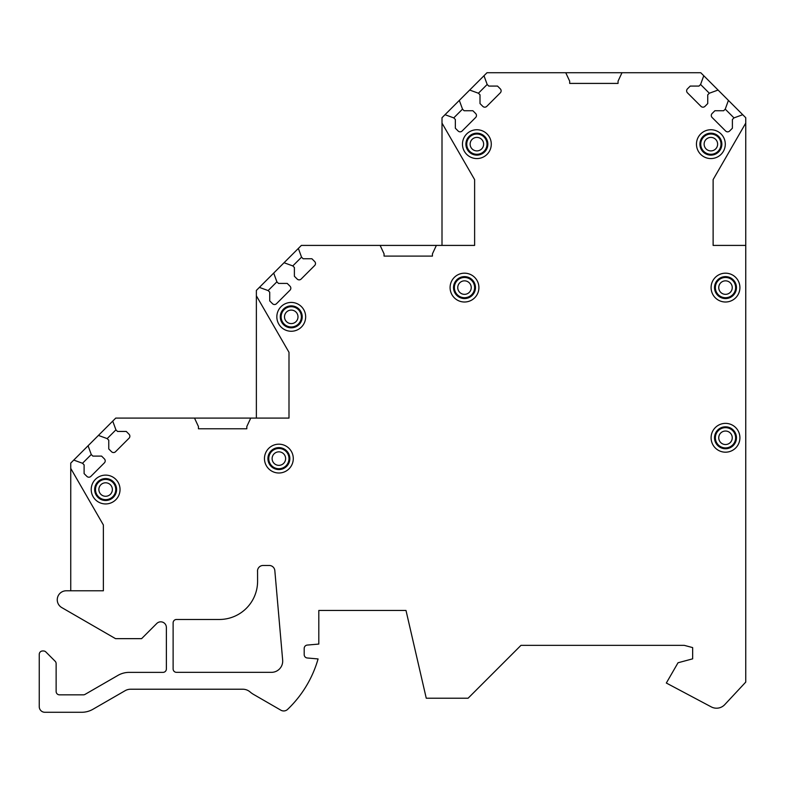 <?xml version="1.0" encoding="UTF-8"?>
<svg xmlns="http://www.w3.org/2000/svg" width="785" height="785" viewBox="0 0 785 785"><rect width="100%" height="100%" fill="white"/><g stroke="black" fill="none" stroke-linecap="round" stroke-linejoin="round"><path stroke-width="1.18" d="M70.748 590.781L70.748 468.409L103.375 524.969L103.375 590.781L66.264 590.781A8.998 8.998 0 0 0 61.77 607.58L115.523 638.647L141.604 638.647L156.774 623.476A5.623 5.623 0 0 1 166.371 627.451L166.371 668.997A3.375 3.375 0 0 1 162.995 672.372L129.201 672.372A22.5 22.5 0 0 0 117.956 675.385L85.035 694.391A3.375 3.375 0 0 1 83.347 694.843L59.503 694.843A3.375 3.375 0 0 1 56.127 691.467L56.127 663.619A3.375 3.375 0 0 0 55.136 661.235L45.864 651.962A3.375 3.375 0 0 0 43.479 650.971L42.625 650.971A3.375 3.375 0 0 0 39.25 654.347L39.25 706.657A5.623 5.623 0 0 0 44.873 712.28L81.689 712.28A22.5 22.5 0 0 0 92.944 709.267L125.06 690.731A11.245 11.245 0 0 1 130.683 689.22L242.742 689.22A11.245 11.245 0 0 1 250.101 691.958A22.5 22.5 0 0 0 253.565 694.421L280.893 710.199A5.623 5.623 0 0 0 287.595 709.395A112.5 112.5 0 0 0 318.082 658.939L307.269 657.987A3.375 3.375 0 0 1 304.188 654.631L304.188 648.439A3.375 3.375 0 0 1 307.269 645.074L318.808 644.063L318.808 610.465L406.002 610.465L426.255 698.218L468.096 698.218L520.975 645.348L684.255 645.348L692.655 647.596L692.655 658.841L678.024 662.766L666.328 683.029L711.239 706.883A11.245 11.245 0 0 0 724.751 704.626L745.75 682.096L745.75 245.411L713.123 245.411L713.123 179.598L745.75 123.088L745.75 117.721L742.738 114.708L733.985 117.887L732.395 119.477L732.395 128.23L729.618 131.017A2.816 2.816 0 0 1 725.634 131.017L712.113 117.495A2.816 2.816 0 0 1 712.113 113.511L714.899 110.734L723.652 110.734L725.242 109.144L733.985 117.887M70.748 468.409L70.748 463.091L73.761 460.079L82.513 463.268L84.103 464.857L84.103 473.61L86.89 476.387A2.816 2.816 0 0 0 90.864 476.387L104.385 462.865A2.816 2.816 0 0 0 104.385 458.891L101.599 456.105L92.856 456.105L91.266 454.515L88.077 445.762L98.419 435.42L107.172 438.609L108.762 440.199L108.762 448.951L111.549 451.728A2.816 2.816 0 0 0 115.523 451.728L129.044 438.207A2.816 2.816 0 0 0 129.044 434.233L126.267 431.446L117.514 431.446L115.925 429.856L112.736 421.103L115.748 418.091L194.503 418.091L198.438 426.53L198.438 428.777L246.814 428.777L246.814 426.53L250.749 418.091L288.998 418.091L288.998 352.318L256.371 295.808L256.371 290.411L259.384 287.398L268.136 290.578L269.726 292.167L269.726 300.92L272.513 303.707A2.816 2.816 0 0 0 276.487 303.707L290.008 290.185A2.816 2.816 0 0 0 290.008 286.201L287.232 283.414L278.479 283.414L276.889 281.825L273.7 273.082L284.052 262.73L292.795 265.919L294.385 267.508L294.385 276.261L297.172 279.048A2.816 2.816 0 0 0 301.146 279.048L314.677 265.516A2.816 2.816 0 0 0 314.677 261.542L311.89 258.756L303.138 258.756L301.548 257.166L298.359 248.423L301.371 245.411L380.126 245.411L384.061 253.849L384.061 256.096L432.437 256.096L432.437 253.849L436.372 245.411L474.621 245.411L474.621 179.628L442.004 123.117L442.004 117.721L445.016 114.708L453.759 117.887L455.349 119.477L455.349 128.23L458.136 131.017A2.816 2.816 0 0 0 462.11 131.017L475.641 117.495A2.816 2.816 0 0 0 475.641 113.511L472.855 110.734L464.102 110.734L462.512 109.144L459.323 100.392L469.675 90.049L478.418 93.229L480.008 94.818L480.008 103.571L482.795 106.358A2.816 2.816 0 0 0 486.778 106.358L500.3 92.836A2.816 2.816 0 0 0 500.3 88.852L497.513 86.075L488.761 86.075L487.171 84.476L483.992 75.733L487.004 72.72L565.749 72.72L569.684 81.169L569.684 83.406L618.06 83.406L618.06 81.159L621.995 72.72L700.75 72.72L703.762 75.733L700.583 84.476L698.984 86.075L690.241 86.075L687.454 88.852A2.816 2.816 0 0 0 687.454 92.836L700.976 106.358A2.816 2.816 0 0 0 704.95 106.358L707.736 103.571L707.736 94.818L709.326 93.229L718.079 90.049L728.421 100.392L725.242 109.144M462.463 144.155A14.415 14.415 0 0 0 476.878 158.57A14.415 14.415 0 0 0 491.282 144.155A14.415 14.415 0 0 0 476.878 129.741A14.415 14.415 0 0 0 462.463 144.155M450.09 287.595A14.415 14.415 0 0 0 464.504 302.009A14.415 14.415 0 0 0 478.909 287.595A14.415 14.415 0 0 0 464.504 273.18A14.415 14.415 0 0 0 450.09 287.595M276.84 316.846A14.415 14.415 0 0 0 291.255 331.26A14.415 14.415 0 0 0 305.659 316.846A14.415 14.415 0 0 0 291.255 302.431A14.415 14.415 0 0 0 276.84 316.846M264.466 458.597A14.415 14.415 0 0 0 278.871 473.002A14.415 14.415 0 0 0 293.286 458.597A14.415 14.415 0 0 0 278.871 444.182A14.415 14.415 0 0 0 264.466 458.597M91.217 489.536A14.415 14.415 0 0 0 105.622 503.941A14.415 14.415 0 0 0 120.036 489.536A14.415 14.415 0 0 0 105.622 475.121A14.415 14.415 0 0 0 91.217 489.536M696.462 144.155A14.415 14.415 0 0 0 710.876 158.57A14.415 14.415 0 0 0 725.291 144.155A14.415 14.415 0 0 0 710.876 129.741A14.415 14.415 0 0 0 696.462 144.155M711.092 287.595A14.415 14.415 0 0 0 725.497 302.009A14.415 14.415 0 0 0 739.912 287.595A14.415 14.415 0 0 0 725.497 273.18A14.415 14.415 0 0 0 711.092 287.595M711.092 437.785A14.415 14.415 0 0 0 725.497 452.189A14.415 14.415 0 0 0 739.912 437.785A14.415 14.415 0 0 0 725.497 423.37A14.415 14.415 0 0 0 711.092 437.785M257.558 571.097L257.588 581.204A38.249 38.249 0 0 1 219.81 619.473L176.497 619.473A3.375 3.375 0 0 0 173.122 622.848L173.122 668.967A3.375 3.375 0 0 0 176.497 672.343L271.453 672.343A11.245 11.245 0 0 0 282.659 660.116L274.828 570.607A5.623 5.623 0 0 0 269.226 565.465L263.122 565.465A5.623 5.623 0 0 0 257.5 571.097M465.907 144.155A10.97 10.97 0 0 0 476.878 155.126A10.97 10.97 0 0 0 487.848 144.155A10.97 10.97 0 0 0 476.878 133.185A10.97 10.97 0 0 0 465.907 144.155M466.751 144.155A10.127 10.127 0 0 1 476.878 134.029A10.127 10.127 0 0 1 487.004 144.155A10.127 10.127 0 0 1 476.878 154.282A10.127 10.127 0 0 1 466.751 144.155M453.534 287.595A10.97 10.97 0 0 0 464.504 298.565A10.97 10.97 0 0 0 475.465 287.595A10.97 10.97 0 0 0 464.504 276.624A10.97 10.97 0 0 0 453.534 287.595M454.378 287.595A10.127 10.127 0 0 1 464.504 277.468A10.127 10.127 0 0 1 474.621 287.595A10.127 10.127 0 0 1 464.504 297.721A10.127 10.127 0 0 1 454.378 287.595M280.284 316.846A10.97 10.97 0 0 0 291.255 327.816A10.97 10.97 0 0 0 302.215 316.846A10.97 10.97 0 0 0 291.255 305.875A10.97 10.97 0 0 0 280.284 316.846M281.128 316.846A10.127 10.127 0 0 1 291.255 306.719A10.127 10.127 0 0 1 301.371 316.846A10.127 10.127 0 0 1 291.255 326.972A10.127 10.127 0 0 1 281.128 316.846M267.911 458.597A10.97 10.97 0 0 0 278.871 469.567A10.97 10.97 0 0 0 289.842 458.597A10.97 10.97 0 0 0 278.871 447.627A10.97 10.97 0 0 0 267.911 458.597M268.755 458.597A10.127 10.127 0 0 1 278.871 448.471A10.127 10.127 0 0 1 288.998 458.597A10.127 10.127 0 0 1 278.871 468.724A10.127 10.127 0 0 1 268.755 458.597M94.651 489.536A10.97 10.97 0 0 0 105.622 500.496A10.97 10.97 0 0 0 116.592 489.536A10.97 10.97 0 0 0 105.622 478.565A10.97 10.97 0 0 0 94.651 489.536M95.495 489.536A10.127 10.127 0 0 1 105.622 479.409A10.127 10.127 0 0 1 115.748 489.536A10.127 10.127 0 0 1 105.622 499.652A10.127 10.127 0 0 1 95.495 489.536M699.906 144.155A10.97 10.97 0 0 0 710.876 155.126A10.97 10.97 0 0 0 721.847 144.155A10.97 10.97 0 0 0 710.876 133.185A10.97 10.97 0 0 0 699.906 144.155M700.75 144.155A10.127 10.127 0 0 1 710.876 134.029A10.127 10.127 0 0 1 721.003 144.155A10.127 10.127 0 0 1 710.876 154.282A10.127 10.127 0 0 1 700.75 144.155M714.527 287.595A10.97 10.97 0 0 0 725.497 298.565A10.97 10.97 0 0 0 736.467 287.595A10.97 10.97 0 0 0 725.497 276.624A10.97 10.97 0 0 0 714.527 287.595M715.37 287.595A10.127 10.127 0 0 1 725.497 277.468A10.127 10.127 0 0 1 735.623 287.595A10.127 10.127 0 0 1 725.497 297.721A10.127 10.127 0 0 1 715.37 287.595M714.527 437.785A10.97 10.97 0 0 0 725.497 448.755A10.97 10.97 0 0 0 736.467 437.785A10.97 10.97 0 0 0 725.497 426.814A10.97 10.97 0 0 0 714.527 437.785M715.37 437.785A10.127 10.127 0 0 1 725.497 427.658A10.127 10.127 0 0 1 735.623 437.785A10.127 10.127 0 0 1 725.497 447.911A10.127 10.127 0 0 1 715.37 437.785M745.75 245.411L745.75 123.088M98.419 435.42L112.736 421.103M73.761 460.079L88.077 445.762M107.172 438.609L115.925 429.856M82.513 463.268L91.266 454.515M194.503 418.091L250.749 418.091M256.371 295.808L256.371 418.091L288.998 418.091M284.052 262.73L298.359 248.423M259.384 287.398L273.7 273.082M292.795 265.919L301.548 257.166M268.136 290.578L276.889 281.825M380.126 245.411L436.372 245.411M442.004 245.411L442.004 123.117M469.675 90.049L483.992 75.733M445.016 114.708L459.323 100.392M478.418 93.229L487.171 84.476M453.759 117.887L462.512 109.144M565.749 72.72L621.995 72.72M728.421 100.392L742.738 114.708M703.762 75.733L718.079 90.049M700.583 84.476L709.326 93.229M470.127 144.155A6.751 6.751 0 0 1 476.878 137.404A6.751 6.751 0 0 1 483.629 144.155A6.751 6.751 0 0 1 476.878 150.906A6.751 6.751 0 0 1 470.127 144.155M457.753 287.595A6.751 6.751 0 0 1 464.504 280.844A6.751 6.751 0 0 1 471.245 287.595A6.751 6.751 0 0 1 464.504 294.346A6.751 6.751 0 0 1 457.753 287.595M284.504 316.846A6.751 6.751 0 0 1 291.255 310.095A6.751 6.751 0 0 1 297.996 316.846A6.751 6.751 0 0 1 291.255 323.597A6.751 6.751 0 0 1 284.504 316.846M272.12 458.597A6.751 6.751 0 0 1 278.871 451.846A6.751 6.751 0 0 1 285.622 458.597A6.751 6.751 0 0 1 278.871 465.348A6.751 6.751 0 0 1 272.12 458.597M98.871 489.536A6.751 6.751 0 0 1 105.622 482.785A6.751 6.751 0 0 1 112.373 489.536A6.751 6.751 0 0 1 105.622 496.277A6.751 6.751 0 0 1 98.871 489.536M704.125 144.155A6.751 6.751 0 0 1 710.876 137.404A6.751 6.751 0 0 1 717.627 144.155A6.751 6.751 0 0 1 710.876 150.906A6.751 6.751 0 0 1 704.125 144.155M718.746 287.595A6.751 6.751 0 0 1 725.497 280.844A6.751 6.751 0 0 1 732.248 287.595A6.751 6.751 0 0 1 725.497 294.346A6.751 6.751 0 0 1 718.746 287.595M718.746 437.785A6.751 6.751 0 0 1 725.497 431.034A6.751 6.751 0 0 1 732.248 437.785A6.751 6.751 0 0 1 725.497 444.536A6.751 6.751 0 0 1 718.746 437.785"/></g></svg>
